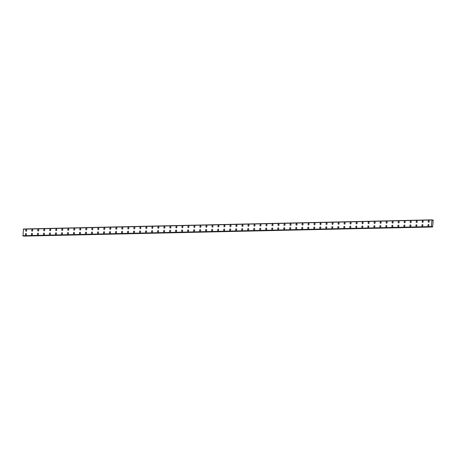 <?xml version="1.0" encoding="UTF-8"?>
<svg xmlns="http://www.w3.org/2000/svg" width="456" height="456" viewBox="0 0 456 456"><rect width="100%" height="100%" fill="white"/><g stroke="black" fill="none" stroke-linecap="round" stroke-linejoin="round"><path stroke-width="0.68" d="M428.258 226.039A0.798 0.559 100.2 0 1 428.537 224.477A0.798 0.559 100.2 0 1 428.258 226.039A0.798 0.559 100.2 0 1 428.537 224.477M422.25 226.176A0.798 0.559 100.2 0 1 422.53 224.608A0.798 0.559 100.2 0 1 422.25 226.176A0.798 0.559 100.2 0 1 422.53 224.608M416.242 226.313A0.798 0.559 100.2 0 1 416.527 224.745A0.798 0.559 100.2 0 1 416.242 226.313A0.798 0.559 100.2 0 1 416.522 224.745M410.235 226.444A0.798 0.559 100.2 0 1 410.52 224.876A0.798 0.559 100.2 0 1 410.235 226.444A0.798 0.559 100.2 0 1 410.514 224.876M404.227 226.581A0.798 0.559 100.2 0 1 404.512 225.013A0.798 0.559 100.2 0 1 404.227 226.581A0.798 0.559 100.2 0 1 404.512 225.013M398.219 226.712A0.798 0.559 100.2 0 1 398.504 225.15A0.798 0.559 100.2 0 1 398.219 226.712A0.798 0.559 100.2 0 1 398.504 225.15M392.217 226.849A0.798 0.559 100.2 0 1 392.496 225.281A0.798 0.559 100.2 0 1 392.211 226.849A0.798 0.559 100.2 0 1 392.496 225.281M386.209 226.98A0.798 0.559 100.2 0 1 386.488 225.418A0.798 0.559 100.2 0 1 386.203 226.98A0.798 0.559 100.2 0 1 386.488 225.418M380.201 227.116A0.798 0.559 100.2 0 1 380.481 225.549A0.798 0.559 100.2 0 1 380.201 227.116A0.798 0.559 100.2 0 1 380.481 225.549M374.194 227.253A0.798 0.559 100.2 0 1 374.473 225.686A0.798 0.559 100.2 0 1 374.194 227.253A0.798 0.559 100.2 0 1 374.473 225.686M368.186 227.384A0.798 0.559 100.2 0 1 368.465 225.817A0.798 0.559 100.2 0 1 368.186 227.384A0.798 0.559 100.2 0 1 368.465 225.817M362.178 227.521A0.798 0.559 100.2 0 1 362.457 225.954A0.798 0.559 100.2 0 1 362.178 227.521A0.798 0.559 100.2 0 1 362.457 225.954M356.17 227.652A0.798 0.559 100.2 0 1 356.455 226.09A0.798 0.559 100.2 0 1 356.17 227.652A0.798 0.559 100.2 0 1 356.45 226.09M350.162 227.789A0.798 0.559 100.2 0 1 350.447 226.222A0.798 0.559 100.2 0 1 350.162 227.789A0.798 0.559 100.2 0 1 350.442 226.222M344.155 227.92A0.798 0.559 100.2 0 1 344.44 226.358A0.798 0.559 100.2 0 1 344.155 227.92A0.798 0.559 100.2 0 1 344.44 226.358M338.147 228.057A0.798 0.559 100.2 0 1 338.432 226.489A0.798 0.559 100.2 0 1 338.147 228.057A0.798 0.559 100.2 0 1 338.432 226.489M332.145 228.194A0.798 0.559 100.2 0 1 332.424 226.626A0.798 0.559 100.2 0 1 332.139 228.194A0.798 0.559 100.2 0 1 332.424 226.626M326.137 228.325A0.798 0.559 100.2 0 1 326.416 226.757A0.798 0.559 100.2 0 1 326.131 228.325A0.798 0.559 100.2 0 1 326.416 226.757M320.129 228.462A0.798 0.559 100.2 0 1 320.408 226.894A0.798 0.559 100.2 0 1 320.123 228.462A0.798 0.559 100.2 0 1 320.408 226.894M314.121 228.593A0.798 0.559 100.2 0 1 314.401 227.031A0.798 0.559 100.2 0 1 314.121 228.593A0.798 0.559 100.2 0 1 314.401 227.031M308.113 228.73A0.798 0.559 100.2 0 1 308.393 227.162A0.798 0.559 100.2 0 1 308.113 228.73A0.798 0.559 100.2 0 1 308.393 227.162M302.106 228.861A0.798 0.559 100.2 0 1 302.385 227.299A0.798 0.559 100.2 0 1 302.106 228.861A0.798 0.559 100.2 0 1 302.385 227.299M296.098 228.997A0.798 0.559 100.2 0 1 296.383 227.43A0.798 0.559 100.2 0 1 296.098 228.997A0.798 0.559 100.2 0 1 296.377 227.43M290.09 229.134A0.798 0.559 100.2 0 1 290.369 227.567A0.798 0.559 100.2 0 1 290.09 229.134A0.798 0.559 100.2 0 1 290.375 227.567M284.082 229.265A0.798 0.559 100.2 0 1 284.367 227.698A0.798 0.559 100.2 0 1 284.082 229.265A0.798 0.559 100.2 0 1 284.362 227.698M278.075 229.402A0.798 0.559 100.2 0 1 278.359 227.835A0.798 0.559 100.2 0 1 278.075 229.402A0.798 0.559 100.2 0 1 278.359 227.835M272.072 229.533A0.798 0.559 100.2 0 1 272.352 227.971A0.798 0.559 100.2 0 1 272.067 229.533A0.798 0.559 100.2 0 1 272.352 227.971M266.065 229.67A0.798 0.559 100.2 0 1 266.344 228.103A0.798 0.559 100.2 0 1 266.059 229.67A0.798 0.559 100.2 0 1 266.344 228.103M260.057 229.801A0.798 0.559 100.2 0 1 260.336 228.239A0.798 0.559 100.2 0 1 260.051 229.801A0.798 0.559 100.2 0 1 260.336 228.239M254.049 229.938A0.798 0.559 100.2 0 1 254.328 228.37A0.798 0.559 100.2 0 1 254.049 229.938A0.798 0.559 100.2 0 1 254.328 228.37M248.041 230.075A0.798 0.559 100.2 0 1 248.32 228.507A0.798 0.559 100.2 0 1 248.041 230.075A0.798 0.559 100.2 0 1 248.32 228.507M242.033 230.206A0.798 0.559 100.2 0 1 242.313 228.638A0.798 0.559 100.2 0 1 242.033 230.206A0.798 0.559 100.2 0 1 242.313 228.638M236.026 230.343A0.798 0.559 100.2 0 1 236.305 228.775A0.798 0.559 100.2 0 1 236.026 230.343A0.798 0.559 100.2 0 1 236.311 228.775M230.018 230.474A0.798 0.559 100.2 0 1 230.303 228.912A0.798 0.559 100.2 0 1 230.018 230.474A0.798 0.559 100.2 0 1 230.297 228.912M224.01 230.611A0.798 0.559 100.2 0 1 224.295 229.043A0.798 0.559 100.2 0 1 224.01 230.611A0.798 0.559 100.2 0 1 224.289 229.043M218.002 230.742A0.798 0.559 100.2 0 1 218.287 229.18A0.798 0.559 100.2 0 1 218.002 230.742A0.798 0.559 100.2 0 1 218.287 229.18M212 230.878A0.798 0.559 100.2 0 1 212.279 229.311A0.798 0.559 100.2 0 1 211.994 230.878A0.798 0.559 100.2 0 1 212.279 229.311M205.992 231.015A0.798 0.559 100.2 0 1 206.272 229.448A0.798 0.559 100.2 0 1 205.987 231.015A0.798 0.559 100.2 0 1 206.272 229.448M199.984 231.146A0.798 0.559 100.2 0 1 200.264 229.579A0.798 0.559 100.2 0 1 199.979 231.146A0.798 0.559 100.2 0 1 200.264 229.579M193.977 231.283A0.798 0.559 100.2 0 1 194.256 229.716A0.798 0.559 100.2 0 1 193.977 231.283A0.798 0.559 100.2 0 1 194.256 229.716M187.969 231.414A0.798 0.559 100.2 0 1 188.248 229.852A0.798 0.559 100.2 0 1 187.969 231.414A0.798 0.559 100.2 0 1 188.248 229.852M181.961 231.551A0.798 0.559 100.2 0 1 182.24 229.984A0.798 0.559 100.2 0 1 181.961 231.551A0.798 0.559 100.2 0 1 182.24 229.984M175.953 231.688A0.798 0.559 100.2 0 1 176.238 230.12A0.798 0.559 100.2 0 1 175.953 231.682A0.798 0.559 100.2 0 1 176.233 230.12M169.945 231.819A0.798 0.559 100.2 0 1 170.23 230.251A0.798 0.559 100.2 0 1 169.945 231.819A0.798 0.559 100.2 0 1 170.225 230.251M163.938 231.956A0.798 0.559 100.2 0 1 164.223 230.388A0.798 0.559 100.2 0 1 163.938 231.956A0.798 0.559 100.2 0 1 164.217 230.388M157.93 232.087A0.798 0.559 100.2 0 1 158.215 230.519A0.798 0.559 100.2 0 1 157.93 232.087A0.798 0.559 100.2 0 1 158.215 230.519M151.928 232.224A0.798 0.559 100.2 0 1 152.207 230.656A0.798 0.559 100.2 0 1 151.922 232.224A0.798 0.559 100.2 0 1 152.207 230.656M145.92 232.355A0.798 0.559 100.2 0 1 146.199 230.793A0.798 0.559 100.2 0 1 145.914 232.355A0.798 0.559 100.2 0 1 146.199 230.793M139.912 232.492A0.798 0.559 100.2 0 1 140.191 230.924A0.798 0.559 100.2 0 1 139.906 232.492A0.798 0.559 100.2 0 1 140.191 230.924M133.904 232.628A0.798 0.559 100.2 0 1 134.184 231.061A0.798 0.559 100.2 0 1 133.904 232.623A0.798 0.559 100.2 0 1 134.184 231.061M127.897 232.76A0.798 0.559 100.2 0 1 128.176 231.192A0.798 0.559 100.2 0 1 127.897 232.76A0.798 0.559 100.2 0 1 128.176 231.192M121.889 232.896A0.798 0.559 100.2 0 1 122.168 231.329A0.798 0.559 100.2 0 1 121.889 232.896A0.798 0.559 100.2 0 1 122.168 231.329M115.881 233.027A0.798 0.559 100.2 0 1 116.16 231.46A0.798 0.559 100.2 0 1 115.881 233.027A0.798 0.559 100.2 0 1 116.166 231.466M109.873 233.164A0.798 0.559 100.2 0 1 110.158 231.597A0.798 0.559 100.2 0 1 109.873 233.164A0.798 0.559 100.2 0 1 110.152 231.597M103.865 233.295A0.798 0.559 100.2 0 1 104.15 231.733A0.798 0.559 100.2 0 1 103.865 233.295A0.798 0.559 100.2 0 1 104.145 231.733M97.858 233.432A0.798 0.559 100.2 0 1 98.143 231.865A0.798 0.559 100.2 0 1 97.858 233.432A0.798 0.559 100.2 0 1 98.143 231.865M91.85 233.569A0.798 0.559 100.2 0 1 92.135 232.001A0.798 0.559 100.2 0 1 91.85 233.563A0.798 0.559 100.2 0 1 92.135 232.001M85.848 233.7A0.798 0.559 100.2 0 1 86.127 232.132A0.798 0.559 100.2 0 1 85.842 233.7A0.798 0.559 100.2 0 1 86.127 232.132M79.84 233.837A0.798 0.559 100.2 0 1 80.119 232.269A0.798 0.559 100.2 0 1 79.834 233.837A0.798 0.559 100.2 0 1 80.119 232.269M73.832 233.968A0.798 0.559 100.2 0 1 74.111 232.4A0.798 0.559 100.2 0 1 73.832 233.968A0.798 0.559 100.2 0 1 74.111 232.406M67.824 234.105A0.798 0.559 100.2 0 1 68.104 232.537A0.798 0.559 100.2 0 1 67.824 234.105A0.798 0.559 100.2 0 1 68.104 232.537M61.816 234.236A0.798 0.559 100.2 0 1 62.096 232.674A0.798 0.559 100.2 0 1 61.816 234.236A0.798 0.559 100.2 0 1 62.096 232.674M55.809 234.373A0.798 0.559 100.2 0 1 56.088 232.805A0.798 0.559 100.2 0 1 55.809 234.373A0.798 0.559 100.2 0 1 56.088 232.805M49.801 234.509A0.798 0.559 100.2 0 1 50.086 232.942A0.798 0.559 100.2 0 1 49.801 234.504A0.798 0.559 100.2 0 1 50.08 232.942M43.793 234.64A0.798 0.559 100.2 0 1 44.072 233.073A0.798 0.559 100.2 0 1 43.793 234.64A0.798 0.559 100.2 0 1 44.078 233.073M37.785 234.777A0.798 0.559 100.2 0 1 38.07 233.21A0.798 0.559 100.2 0 1 37.785 234.777A0.798 0.559 100.2 0 1 38.07 233.21M31.777 234.908A0.798 0.559 100.2 0 1 32.062 233.341A0.798 0.559 100.2 0 1 31.777 234.908A0.798 0.559 100.2 0 1 32.062 233.347M25.775 235.045A0.798 0.559 100.2 0 1 26.055 233.478A0.798 0.559 100.2 0 1 25.77 235.045A0.798 0.559 100.2 0 1 26.055 233.478M428.554 222.254A0.798 0.559 100.2 0 1 428.839 220.687A0.798 0.559 100.2 0 1 428.554 222.254A0.798 0.559 100.2 0 1 428.834 220.687M422.547 222.391A0.798 0.559 100.2 0 1 422.832 220.824A0.798 0.559 100.2 0 1 422.547 222.385A0.798 0.559 100.2 0 1 422.832 220.824M416.539 222.522A0.798 0.559 100.2 0 1 416.824 220.955A0.798 0.559 100.2 0 1 416.539 222.522A0.798 0.559 100.2 0 1 416.824 220.955M410.537 222.659A0.798 0.559 100.2 0 1 410.816 221.092A0.798 0.559 100.2 0 1 410.531 222.659A0.798 0.559 100.2 0 1 410.816 221.092M404.529 222.79A0.798 0.559 100.2 0 1 404.808 221.228A0.798 0.559 100.2 0 1 404.523 222.79A0.798 0.559 100.2 0 1 404.808 221.223M398.521 222.927A0.798 0.559 100.2 0 1 398.8 221.359A0.798 0.559 100.2 0 1 398.521 222.927A0.798 0.559 100.2 0 1 398.8 221.359M392.513 223.058A0.798 0.559 100.2 0 1 392.793 221.496A0.798 0.559 100.2 0 1 392.513 223.058A0.798 0.559 100.2 0 1 392.793 221.496M386.506 223.195A0.798 0.559 100.2 0 1 386.785 221.627A0.798 0.559 100.2 0 1 386.506 223.195A0.798 0.559 100.2 0 1 386.785 221.627M380.498 223.332A0.798 0.559 100.2 0 1 380.777 221.764A0.798 0.559 100.2 0 1 380.498 223.326A0.798 0.559 100.2 0 1 380.777 221.764M374.49 223.463A0.798 0.559 100.2 0 1 374.775 221.895A0.798 0.559 100.2 0 1 374.49 223.463A0.798 0.559 100.2 0 1 374.769 221.895M368.482 223.6A0.798 0.559 100.2 0 1 368.767 222.032A0.798 0.559 100.2 0 1 368.482 223.6A0.798 0.559 100.2 0 1 368.762 222.032M362.474 223.731A0.798 0.559 100.2 0 1 362.759 222.169A0.798 0.559 100.2 0 1 362.474 223.731A0.798 0.559 100.2 0 1 362.759 222.163M356.467 223.867A0.798 0.559 100.2 0 1 356.752 222.3A0.798 0.559 100.2 0 1 356.467 223.867A0.798 0.559 100.2 0 1 356.752 222.3M350.464 223.999A0.798 0.559 100.2 0 1 350.744 222.437A0.798 0.559 100.2 0 1 350.459 223.999A0.798 0.559 100.2 0 1 350.744 222.437M344.457 224.135A0.798 0.559 100.2 0 1 344.736 222.568A0.798 0.559 100.2 0 1 344.451 224.135A0.798 0.559 100.2 0 1 344.736 222.568M338.449 224.272A0.798 0.559 100.2 0 1 338.728 222.705A0.798 0.559 100.2 0 1 338.443 224.266A0.798 0.559 100.2 0 1 338.728 222.705M332.441 224.403A0.798 0.559 100.2 0 1 332.72 222.836A0.798 0.559 100.2 0 1 332.441 224.403A0.798 0.559 100.2 0 1 332.72 222.836M326.433 224.54A0.798 0.559 100.2 0 1 326.713 222.973A0.798 0.559 100.2 0 1 326.433 224.54A0.798 0.559 100.2 0 1 326.713 222.973M320.425 224.671A0.798 0.559 100.2 0 1 320.705 223.109A0.798 0.559 100.2 0 1 320.425 224.671A0.798 0.559 100.2 0 1 320.705 223.104M314.418 224.808A0.798 0.559 100.2 0 1 314.703 223.24A0.798 0.559 100.2 0 1 314.418 224.808A0.798 0.559 100.2 0 1 314.697 223.24M308.41 224.939A0.798 0.559 100.2 0 1 308.695 223.377A0.798 0.559 100.2 0 1 308.41 224.939A0.798 0.559 100.2 0 1 308.689 223.377M302.402 225.076A0.798 0.559 100.2 0 1 302.687 223.508A0.798 0.559 100.2 0 1 302.402 225.076A0.798 0.559 100.2 0 1 302.687 223.508M296.394 225.213A0.798 0.559 100.2 0 1 296.679 223.645A0.798 0.559 100.2 0 1 296.394 225.213A0.798 0.559 100.2 0 1 296.679 223.645M290.392 225.344A0.798 0.559 100.2 0 1 290.671 223.776A0.798 0.559 100.2 0 1 290.386 225.344A0.798 0.559 100.2 0 1 290.671 223.776M284.384 225.481A0.798 0.559 100.2 0 1 284.664 223.913A0.798 0.559 100.2 0 1 284.379 225.481A0.798 0.559 100.2 0 1 284.664 223.913M278.377 225.612A0.798 0.559 100.2 0 1 278.656 224.05A0.798 0.559 100.2 0 1 278.371 225.612A0.798 0.559 100.2 0 1 278.656 224.044M272.369 225.748A0.798 0.559 100.2 0 1 272.648 224.181A0.798 0.559 100.2 0 1 272.369 225.748A0.798 0.559 100.2 0 1 272.648 224.181M266.361 225.88A0.798 0.559 100.2 0 1 266.64 224.318A0.798 0.559 100.2 0 1 266.361 225.88A0.798 0.559 100.2 0 1 266.64 224.318M260.353 226.016A0.798 0.559 100.2 0 1 260.632 224.449A0.798 0.559 100.2 0 1 260.353 226.016A0.798 0.559 100.2 0 1 260.632 224.449M254.345 226.153A0.798 0.559 100.2 0 1 254.63 224.586A0.798 0.559 100.2 0 1 254.345 226.153A0.798 0.559 100.2 0 1 254.625 224.586M248.338 226.284A0.798 0.559 100.2 0 1 248.617 224.717A0.798 0.559 100.2 0 1 248.338 226.284A0.798 0.559 100.2 0 1 248.623 224.717M242.33 226.421A0.798 0.559 100.2 0 1 242.615 224.854A0.798 0.559 100.2 0 1 242.33 226.421A0.798 0.559 100.2 0 1 242.609 224.854M236.322 226.552A0.798 0.559 100.2 0 1 236.607 224.99A0.798 0.559 100.2 0 1 236.322 226.552A0.798 0.559 100.2 0 1 236.607 224.985M230.32 226.689A0.798 0.559 100.2 0 1 230.599 225.121A0.798 0.559 100.2 0 1 230.314 226.689A0.798 0.559 100.2 0 1 230.599 225.121M224.312 226.82A0.798 0.559 100.2 0 1 224.591 225.258A0.798 0.559 100.2 0 1 224.306 226.82A0.798 0.559 100.2 0 1 224.591 225.258M218.304 226.957A0.798 0.559 100.2 0 1 218.584 225.389A0.798 0.559 100.2 0 1 218.299 226.957A0.798 0.559 100.2 0 1 218.584 225.389M212.296 227.094A0.798 0.559 100.2 0 1 212.576 225.526A0.798 0.559 100.2 0 1 212.296 227.094A0.798 0.559 100.2 0 1 212.576 225.526M206.289 227.225A0.798 0.559 100.2 0 1 206.568 225.657A0.798 0.559 100.2 0 1 206.289 227.225A0.798 0.559 100.2 0 1 206.568 225.657M200.281 227.362A0.798 0.559 100.2 0 1 200.56 225.794A0.798 0.559 100.2 0 1 200.281 227.362A0.798 0.559 100.2 0 1 200.56 225.794M194.273 227.493A0.798 0.559 100.2 0 1 194.552 225.931A0.798 0.559 100.2 0 1 194.273 227.493A0.798 0.559 100.2 0 1 194.558 225.931M188.265 227.63A0.798 0.559 100.2 0 1 188.55 226.062A0.798 0.559 100.2 0 1 188.265 227.63A0.798 0.559 100.2 0 1 188.545 226.062M182.257 227.761A0.798 0.559 100.2 0 1 182.542 226.199A0.798 0.559 100.2 0 1 182.257 227.761A0.798 0.559 100.2 0 1 182.537 226.199M176.25 227.897A0.798 0.559 100.2 0 1 176.535 226.33A0.798 0.559 100.2 0 1 176.25 227.897A0.798 0.559 100.2 0 1 176.535 226.33M170.248 228.034A0.798 0.559 100.2 0 1 170.527 226.467A0.798 0.559 100.2 0 1 170.242 228.034A0.798 0.559 100.2 0 1 170.527 226.467M164.24 228.165A0.798 0.559 100.2 0 1 164.519 226.598A0.798 0.559 100.2 0 1 164.234 228.165A0.798 0.559 100.2 0 1 164.519 226.598M158.232 228.302A0.798 0.559 100.2 0 1 158.511 226.735A0.798 0.559 100.2 0 1 158.226 228.302A0.798 0.559 100.2 0 1 158.511 226.735M152.224 228.433A0.798 0.559 100.2 0 1 152.504 226.871A0.798 0.559 100.2 0 1 152.224 228.433A0.798 0.559 100.2 0 1 152.504 226.871M146.216 228.57A0.798 0.559 100.2 0 1 146.496 227.002A0.798 0.559 100.2 0 1 146.216 228.57A0.798 0.559 100.2 0 1 146.496 227.002M140.209 228.701A0.798 0.559 100.2 0 1 140.488 227.139A0.798 0.559 100.2 0 1 140.209 228.701A0.798 0.559 100.2 0 1 140.488 227.139M134.201 228.838A0.798 0.559 100.2 0 1 134.486 227.27A0.798 0.559 100.2 0 1 134.201 228.838A0.798 0.559 100.2 0 1 134.48 227.27M128.193 228.975A0.798 0.559 100.2 0 1 128.478 227.407A0.798 0.559 100.2 0 1 128.193 228.975A0.798 0.559 100.2 0 1 128.472 227.407M122.185 229.106A0.798 0.559 100.2 0 1 122.47 227.538A0.798 0.559 100.2 0 1 122.185 229.106A0.798 0.559 100.2 0 1 122.464 227.538M116.177 229.243A0.798 0.559 100.2 0 1 116.462 227.675A0.798 0.559 100.2 0 1 116.177 229.243A0.798 0.559 100.2 0 1 116.462 227.675M110.17 229.374A0.798 0.559 100.2 0 1 110.455 227.812A0.798 0.559 100.2 0 1 110.17 229.374A0.798 0.559 100.2 0 1 110.455 227.812M104.167 229.51A0.798 0.559 100.2 0 1 104.447 227.943A0.798 0.559 100.2 0 1 104.162 229.51A0.798 0.559 100.2 0 1 104.447 227.943M98.16 229.642A0.798 0.559 100.2 0 1 98.439 228.08A0.798 0.559 100.2 0 1 98.154 229.642A0.798 0.559 100.2 0 1 98.439 228.08M92.152 229.778A0.798 0.559 100.2 0 1 92.431 228.211A0.798 0.559 100.2 0 1 92.152 229.778A0.798 0.559 100.2 0 1 92.431 228.211M86.144 229.915A0.798 0.559 100.2 0 1 86.423 228.348A0.798 0.559 100.2 0 1 86.144 229.915A0.798 0.559 100.2 0 1 86.423 228.348M80.136 230.046A0.798 0.559 100.2 0 1 80.416 228.479A0.798 0.559 100.2 0 1 80.136 230.046A0.798 0.559 100.2 0 1 80.416 228.479M74.129 230.183A0.798 0.559 100.2 0 1 74.408 228.616A0.798 0.559 100.2 0 1 74.129 230.183A0.798 0.559 100.2 0 1 74.408 228.616M68.121 230.314A0.798 0.559 100.2 0 1 68.406 228.752A0.798 0.559 100.2 0 1 68.121 230.314A0.798 0.559 100.2 0 1 68.4 228.752M62.113 230.451A0.798 0.559 100.2 0 1 62.398 228.883A0.798 0.559 100.2 0 1 62.113 230.451A0.798 0.559 100.2 0 1 62.392 228.883M56.105 230.582A0.798 0.559 100.2 0 1 56.39 229.02A0.798 0.559 100.2 0 1 56.105 230.582A0.798 0.559 100.2 0 1 56.39 229.02M50.097 230.719A0.798 0.559 100.2 0 1 50.382 229.151A0.798 0.559 100.2 0 1 50.097 230.719A0.798 0.559 100.2 0 1 50.382 229.151M44.095 230.856A0.798 0.559 100.2 0 1 44.374 229.288A0.798 0.559 100.2 0 1 44.089 230.856A0.798 0.559 100.2 0 1 44.374 229.288M38.087 230.987A0.798 0.559 100.2 0 1 38.367 229.419A0.798 0.559 100.2 0 1 38.082 230.987A0.798 0.559 100.2 0 1 38.367 229.419M32.08 231.124A0.798 0.559 100.2 0 1 32.359 229.556A0.798 0.559 100.2 0 1 32.08 231.124A0.798 0.559 100.2 0 1 32.359 229.556M26.072 231.255A0.798 0.559 100.2 0 1 26.351 229.693A0.798 0.559 100.2 0 1 26.072 231.255A0.798 0.559 100.2 0 1 26.351 229.693M23.815 235.951L432.59 227.002L432.094 226.512L431.29 226.575L431.997 219.86L432.493 220.351L433.2 220.18L432.59 227.002M23.108 235.963L431.462 226.803M23.507 228.997L432.009 219.86L23.507 228.997L22.965 235.94M22.8 235.706L431.29 226.575M23.313 229.157L431.809 220.02M23.929 236.111L432.419 226.974M23.889 236.077L432.379 226.94M431.872 226.581L432.174 226.575M22.931 235.894L431.422 226.757M431.308 226.603L22.817 235.741L431.33 226.621M23.336 229.134L431.826 219.997M23.359 229.123L431.849 219.986M23.473 229.026L431.963 219.889M432.282 220.06L432.921 220.048M432.254 220.048L432.949 220.031L432.254 220.048"/></g></svg>
